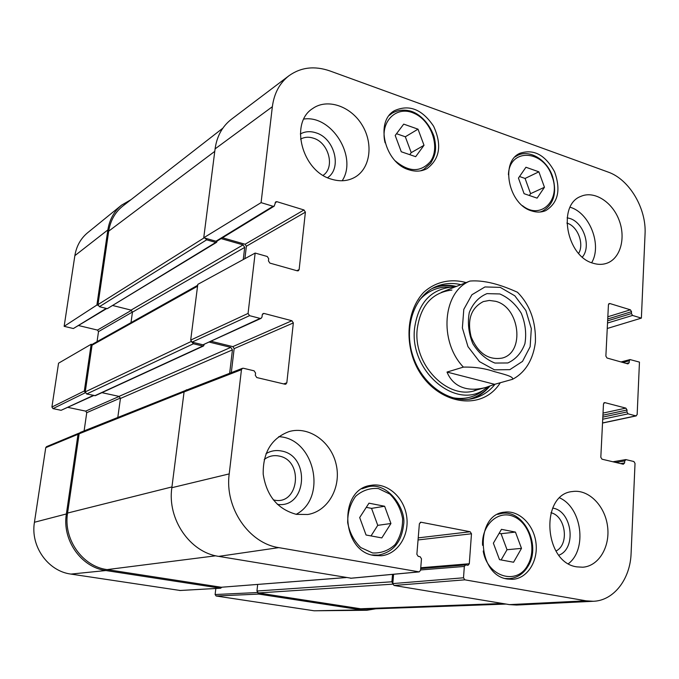 <?xml version="1.0" encoding="UTF-8"?>
<svg xmlns="http://www.w3.org/2000/svg" width="679" height="679" viewBox="0 0 679 679"><rect width="100%" height="100%" fill="white"/><g stroke="black" fill="none" stroke-linecap="round" stroke-linejoin="round"><path stroke-width="1.02" d="M506.084 604.064L366.668 609.131L360.583 608.766L258.283 592.962L256.951 591.01L257.672 584.449M392.785 583.847L391.902 581.776L392.538 574.375M346.315 577.549L221.269 587.25L107.078 569.605C82.422 566.447 63.181 539.177 67.569 513.052L79.137 433.796L80.156 432.464L187.54 389.67M185.757 390.366L186.53 389.771M229.655 373.289L232.447 349.889L230.792 347.385L209.48 342.148M117.815 417.347L120.438 398.463L119.029 396.392L101.926 392.666M204.201 344.584L203.522 345.976L202.817 346.044L193.456 343.761L191.809 342.055M203.522 345.976L95.374 395.67L86.683 393.99L85.248 391.885L92.064 345.17L92.845 344.007L197.682 285.29M243.252 259.556L244.712 247.377L243.09 244.881L221.116 238.609M130.996 322.635L132.456 312.17L131.072 310.108L112.926 305.567M217.144 241.028L216.609 242.327L215.795 242.428L206.654 239.831L205.05 238.142M216.609 242.327L107.307 308.665L99.389 306.696L97.98 304.608L108.691 231.166C110.388 220.582 115.124 212.188 122.916 205.966L222.839 128.187M518.416 293.235L517.423 292.225C506.933 287.599 487.972 279.578 469.961 281.064L455.312 286.861M494.643 384.322L485.841 387.446C478.228 389.5 471.336 389.771 465.174 388.244C456.594 386.012 450.542 380.613 447.011 372.067L463.392 367.11C474.485 366.855 484.772 368.349 494.244 371.583C501.993 373.798 514.427 376.48 512.424 379.34L494.643 384.322L447.011 372.067M495.551 301.289C519.783 306.984 525.257 352.537 502.171 358.079C488.473 360.362 478.143 353.343 471.167 337.022C466.948 319.775 471.014 307.96 483.338 301.569L489.321 300.441L495.551 301.289M499.812 293.956L486.979 293.625C478.924 296.944 473.025 303.224 469.291 312.459C467.407 322.797 468.578 333.194 472.805 343.642C478.661 353.046 486.037 359.522 494.932 363.053L507.816 362.968C515.717 359.361 521.421 352.961 524.901 343.769C526.607 333.627 525.41 323.484 521.311 313.333C515.684 304.124 508.512 297.665 499.812 293.956M501.458 529.34L515.437 532.09L521.497 548.369L513.57 562.237L499.506 559.649L493.37 543.192L501.458 529.34M518.45 178.076L525.945 167.255L538.88 171.821L544.456 187.268L537.097 198.132L524.095 193.693L518.45 178.076M531.657 210.914C508.571 204.566 499.914 161.772 519.876 153.31C533.719 148.726 545.279 154.871 554.548 171.745C561.066 189.882 558.146 202.826 545.797 210.583C541.426 212.442 536.716 212.552 531.657 210.914M249.532 315.659L260.133 318.409L202.979 344.805L192.047 342.14L249.532 315.659L248.064 313.426L255.16 253.063L267.263 256.492L268.697 258.707L268.443 260.897L269.877 263.104L297.36 270.845L298.37 270.76L299.142 269.555L296.867 270.7M262.417 314.258L264.114 313.46L263.113 313.545L262.255 314.818L262.001 317.051L261.126 318.332L260.133 318.409M264.114 313.46L291.911 320.734L232.838 346.63L234.162 348.633L293.336 322.932L291.911 320.734M293.336 322.932L286.827 382.803L283.686 383.915M420.233 522.346L421.031 522.236L419.384 523.738L416.872 554.302L418.23 556.381L420.114 556.721L421.472 558.792L420.539 570.326L419.206 571.888L278.806 547.63C248.811 543.31 224.52 507.629 229.213 473.9L241.452 369.682L242.454 368.315L243.362 368.256L254.099 370.819L255.567 373.043L255.312 375.326L256.781 377.549L284.985 384.221L285.808 384.187L286.827 382.803M421.031 522.236L470.174 531.75L418.222 537.87M418.052 539.949L471.481 533.779L470.174 531.75M471.481 533.779L469.299 563.748L420.742 567.754M420.564 569.953L464.334 566.447L465.607 564.92L468.035 565.276L469.299 563.748M464.334 566.447L463.502 577.795L392.793 583.592L394.032 585.468L509.454 604.624L516.549 605.048L593.327 601.28L586.053 600.822L464.826 579.832L463.502 577.795M615.726 462.441L624.705 460.939L626.013 459.641L633.872 461.516L635.026 463.401L631.097 553.351C630.299 579.085 613.799 600.669 593.327 601.28M624.705 460.939L624.612 462.934L620.606 463.596M603.945 402.808L604.811 402.613L603.487 403.861L600.813 457.29L602.001 459.199L623.305 464.232L624.612 462.934M604.811 402.613L625.877 408.121L603.02 413.087M602.918 415.2L627.031 410.006L625.877 408.121M627.031 410.006L626.938 411.966L602.825 417.11M602.714 419.215L628.092 413.851L626.938 411.966M628.092 413.851L635.875 415.862L602.528 422.949M622.821 362.467L629.272 360.778L630.07 359.581L639.457 362.111L637.157 414.623L635.875 415.862M629.272 360.778L629.187 362.705L626.31 363.452M608.724 303.827L609.75 303.496L608.443 304.642L605.872 356.119L607.034 358.02L627.905 363.893L629.187 362.705M609.75 303.496L630.384 309.811L607.841 316.77M607.73 318.986L631.512 311.686L630.384 309.811M631.512 311.686L631.428 313.571L607.637 320.827M607.527 323.034L632.565 315.446L631.428 313.571M632.565 315.446L641.375 318.12L607.255 328.483M261.084 202.639L273.043 206.272L215.939 241.232L203.742 237.769L261.084 202.639L272.355 106.713C274.112 93.346 279.638 83.033 288.931 75.768C300.865 67.255 314.496 65.634 329.833 70.913L608.07 172.05C629.323 179.315 646.569 208.495 645.05 234.085L641.375 318.12M275.122 202.792L276.913 201.688L275.759 201.816L274.197 206.153L273.043 206.272M276.913 201.688L303.997 209.972L245.085 244.236L246.384 246.231L305.389 212.154L303.997 209.972M305.389 212.154L299.142 269.555M374.273 555.507C341.087 551.543 338.218 489.406 370.658 485.4C386.835 482.2 403.793 496.833 406.611 516.023C409.7 535.171 397.826 554.217 381.292 555.77L374.273 555.507M408.894 169.775C384.798 163.036 374.715 121.549 394.44 110.685C409.157 104.099 422.211 109.285 433.618 126.243C442.08 144.848 439.873 158.979 427.006 168.621C421.549 171.507 415.514 171.889 408.894 169.775M331.411 179.163C302.172 171.346 289.356 123.026 312.603 108.589C327.202 98.048 350.67 106.077 362.009 124.868C373.611 143.49 370.471 168.273 355.058 177.151C347.996 181.149 340.12 181.819 331.411 179.163M296.375 514.359C277.609 509.233 266.541 495.823 263.197 474.146C262.858 452.409 271.481 438.218 289.067 431.581C308.843 425.775 331.148 441.639 336.164 464.428C341.529 487.132 328.237 511.211 307.799 514.495L296.375 514.359M576.887 566.872C543.429 562.636 539.932 493.93 572.618 491.52C588.438 489.092 604.836 505.499 607.51 526.013C610.455 546.493 598.878 566.201 582.735 567.211L576.887 566.872M593.073 263.223C566.362 256.322 557.179 204.685 580.978 196.333C594.193 190.451 612.093 201.739 618.976 219.843C626.072 237.871 620.521 258.419 606.916 263.214C602.562 264.751 597.953 264.751 593.073 263.223M507.519 579.034C476.845 575.41 474.57 514.139 504.667 512.153C519.163 510.09 533.881 524.723 535.977 542.937C538.311 561.134 527.379 578.516 512.628 579.323L507.519 579.034M466.04 282.617L464.776 282.226C449.778 278.526 434.95 282.108 423.594 292.454C409.378 307.68 404.99 333.779 412.934 357.926C428.025 402.189 479.79 415.429 500.279 382.778M566.863 223.077L567.033 223.128C577.685 226.234 584.449 243.905 578.644 253.394M300.542 139.136C304.455 136.997 308.75 136.674 313.435 138.185C328.797 142.598 335.282 167.433 323.111 175.343M264.207 459.539C268.578 456.152 273.459 454.972 278.848 456.008C304.447 460.252 298.785 506.806 273.255 499.846M550.941 512.73C565.76 515.998 569.579 544.617 555.974 551.025M390.934 523.509L381.827 537.912L366.057 535.01L359.683 517.551L368.977 503.173L384.637 506.254L390.934 523.509L377.753 525.342L371.557 508.367L366.287 507.34M384.637 506.254L371.557 508.367M371.023 535.926L377.753 525.342M529.348 195.484L530.579 193.668L525.079 178.45L519.528 176.515M544.456 187.268L530.579 193.668M538.88 171.821L525.079 178.45M515.437 532.09L501.051 533.702L499.133 533.329M501.127 559.946L507.026 549.727L501.051 533.702M521.497 548.369L507.026 549.727M418.018 129.171L424.01 145.289L415.667 156.679L401.272 151.765L395.203 135.46L403.716 124.13L418.018 129.171L405.321 136.776L396.519 133.712M409.751 154.659L411.228 152.648L405.321 136.776M424.01 145.289L411.228 152.648M456.364 286.445C448.878 284.679 441.63 284.934 434.628 287.217M471.812 398.785C478.839 396.383 484.831 392.199 489.788 386.215M454.582 287.115L451.153 287.141C430.359 289.687 418.162 303.411 414.563 328.305C409.225 371.405 456.492 410.829 485.078 388.931L487.912 386.835M451.9 290.06C432.183 292.428 420.624 305.397 417.229 328.967C412.654 366.77 451.552 403.496 479.153 388.821M244.898 258.665L246.384 246.231M245.085 244.236L222.483 237.769M215.939 241.232L217.025 241.104L274.197 206.153M288.931 75.768L231.276 119.377C222.279 126.404 216.881 136.241 215.09 148.879L203.742 237.769M392.793 583.592L393.591 574.281M242.454 368.315L185.019 390.654L184.068 391.927L171.846 487.7C167.127 519.223 190.035 552.434 218.68 556.373L351.145 578.194M231.301 372.652L234.162 348.633M232.838 346.63L211.279 341.325M202.979 344.805L261.126 318.332M255.16 253.063L197.793 284.382L190.689 340.094L192.047 342.14M582.378 257.069C591.485 246.494 583.66 222.466 569.791 218.451L567.126 217.798M591.655 262.731C602.239 245.195 589.695 212.824 570.114 207.231M327.567 177.686C342.301 168.197 334.526 138.202 315.973 132.821C310.286 130.979 305.083 131.37 300.347 133.975M342.165 180.767C357.875 157.239 331.768 114.776 303.836 119.046M277.38 504.378C306.916 508.775 310.642 455.753 281.471 451.009C275.963 449.914 270.811 450.805 265.998 453.691M296.18 514.326C327.898 497.826 314.233 437.828 278.687 436.699M558.868 555.201C576.887 548.53 572.049 511.015 552.935 508.147L552.672 508.096M568.442 563.663C587.411 549.209 581.776 507.714 559.742 497.928M495.05 384.212C489.432 391.282 482.463 395.967 474.146 398.25C451.017 404.667 422.661 385.723 413.044 356.39C403.148 327.159 414.462 294.983 436.818 286.249C444.482 283.219 452.503 282.685 460.871 284.662M257.46 592.538L215.116 594.532L216.126 596.001L314.131 610.786L366.898 610.268L361.33 609.895L258.775 594.091L257.697 592.733M215.116 594.532L215.829 588.489M221.88 587.233L220.514 588.201L105.916 570.538C81.225 567.389 61.967 540.102 66.372 513.961L78.009 434.288L78.815 433.227L46.52 446.663L45.748 447.665L34.442 522.261C30.266 546.247 48.005 571.226 70.93 574.086L180.139 590.475M84.111 430.876L86.751 412.671L120.446 398.03M119.198 396.434L85.69 411.126L86.751 412.671M85.69 411.126L67.993 407.408M93.337 395.424L61.11 410.303L93.77 395.517M61.11 410.303L52.987 408.614L85.325 392.734M92.302 344.516L91.164 344.253L58.555 363.189L51.91 407.044L52.987 408.614M97.046 341.647L98.506 331.624L132.473 312.009M131.505 310.278L97.462 330.079L98.506 331.624M97.462 330.079L78.823 325.606M106.247 308.402L73.366 328.534L106.764 308.529M73.366 328.534L64.149 326.327L96.893 305.032L107.859 229.918C109.506 219.606 114.064 211.356 121.541 205.16L131.055 199.634M121.541 205.16L87.718 232.659C80.716 238.456 76.43 246.121 74.86 255.652L64.149 326.327M96.893 305.032L98.022 305.312M85.282 392.598L84.332 390.977L91.164 344.253M78.815 433.227L79.375 433.134M375.835 608.791L366.898 610.268M360.583 608.766L502.698 603.504M258.283 592.962L392.827 584.161M256.951 591.01L391.902 581.776M221.269 587.25L346.129 577.523M107.078 569.605L215.761 555.795M67.569 513.052L171.948 486.936M79.137 433.796L184.077 391.859M120.438 398.463L232.447 349.889M119.029 396.392L230.792 347.385M94.771 395.738L202.817 346.044M86.683 393.99L193.456 343.761M85.248 391.885L191.105 341.52M92.064 345.17L197.564 286.224M132.456 312.17L244.712 247.377M131.072 310.108L243.09 244.881M107.307 308.665L215.795 242.428M99.389 306.696L206.654 239.831M97.98 304.608L204.09 237.871M108.691 231.166L214.768 151.366M463.392 367.11C438.558 341.248 442.827 291.529 469.961 281.064M494.456 369.817L479.484 361.627L467.984 346.655L462.374 327.94L463.799 309.369L471.913 294.745L484.967 286.945L500.27 287.378L514.826 295.806L525.86 310.49L531.309 328.611L530.146 346.723L522.524 361.381L509.827 369.665L494.456 369.817M482.557 545.305C481.47 524.553 498.692 509.411 514.164 516.753C529.756 523.501 537.038 549.09 527.829 564.928C517.305 585.867 487.284 577.006 483.219 551.017M508.435 174.732C509.292 147.666 543.539 149.533 551.968 176.277C561.397 199.609 541.01 220.65 522.474 205.669M540.077 212.009L542.36 211.203C553.903 204.489 557.272 192.811 552.46 176.158C546.773 159.421 529.128 149.032 517.186 155.601L515.089 156.857M372.55 552.952L360.778 547.571C353.954 540.959 349.592 532.65 347.682 522.643C347.614 512.509 350.279 503.716 355.677 496.264C362.34 490.45 369.902 487.87 378.356 488.541L389.873 494.083C396.468 500.635 400.712 508.783 402.596 518.527C402.749 528.423 400.237 537.114 395.059 544.617C388.583 550.601 381.08 553.377 372.55 552.952M371.888 554.972L378.271 555.15C393.014 552.256 401.442 542.224 403.547 525.028C406.704 510.065 388.303 481.36 367.959 486.843L361.932 488.812M505.227 578.508L509.309 578.652C517.373 577.914 523.704 573.645 528.296 565.828C541.426 544.583 523.467 509.284 501.611 513.443L497.673 514.368M385.103 142.811C379.654 121.804 396.341 105.152 413.893 113.232C431.521 120.599 440.713 147.818 430.274 161.721C420.496 172.483 408.851 172.228 395.348 160.948M420.479 170.853L423.73 169.436L430.707 163.206C434.942 155.729 437.335 150.135 434.017 136.394C428.576 121.397 418.162 113.121 410.472 111.067C403.767 109.37 397.639 110.083 392.106 113.206L389.262 115.396M421.498 170.658L423.73 169.436L430.452 163.452M468.841 399.252C476.811 397.207 483.575 392.937 489.143 386.436M455.787 286.674C447.469 284.841 439.534 285.494 431.971 288.626M451.433 397.461C462.204 399.753 471.973 398.03 480.749 392.301L485.078 388.931M451.153 287.141L445.662 287.047C435.214 287.718 426.361 292.208 419.113 300.5M248.064 313.426L190.689 340.094M184.068 391.927L241.452 369.682M418.884 571.879L350.525 578.253M218.68 556.373L278.806 547.63M394.032 585.468L464.826 579.832M215.09 148.879L272.355 106.713M171.846 487.7L229.213 473.9M509.454 604.624L586.053 600.822M216.126 596.001L258.775 594.091M361.33 609.895L314.131 610.786M220.514 588.201L179.689 590.501M45.748 447.665L78.009 434.288M84.332 390.977L51.91 407.044M66.372 513.961L34.442 522.261M107.859 229.918L74.86 255.652M105.916 570.538L70.93 574.086M454.489 287.149L441.384 292.343M485.841 387.446L474.146 390.637M517.432 292.216C530.002 304.905 535.994 321.498 535.417 341.987C532.871 362.459 522.991 373.976 512.424 379.349M517.186 155.601L515.488 156.459M542.36 211.203L540.62 211.958M367.959 486.843L364.216 487.547M378.271 555.15L374.46 555.532M501.611 513.443L498.827 513.816M509.309 578.652L506.492 578.831M392.106 113.206L389.941 114.581M350.831 578.262L419.206 571.888M420.674 568.586L465.607 564.92M612.899 461.779L625.639 459.624M636.299 415.879L602.528 423.051M621.005 361.958L630.07 359.581M179.918 590.509L220.76 588.209"/></g></svg>
